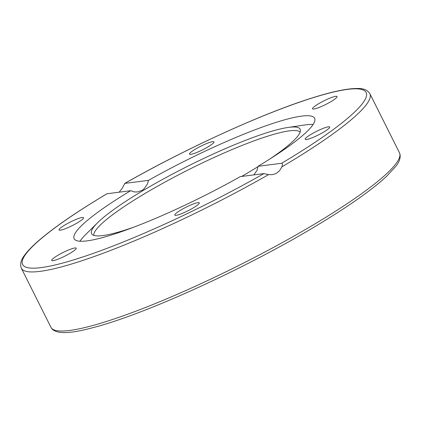 <?xml version="1.0" encoding="UTF-8"?>
<svg xmlns="http://www.w3.org/2000/svg" width="421" height="421" viewBox="0 0 421 421"><rect width="100%" height="100%" fill="white"/><g stroke="black" fill="none" stroke-linecap="round" stroke-linejoin="round"><path stroke-width="0.63" d="M64.639 228.971A13.688 2.026 153.4 0 1 59.061 229.961A13.688 2.026 153.4 0 1 65.039 224.94A13.688 2.026 153.4 0 1 77.964 218.688A13.688 2.026 153.4 0 1 83.542 217.699A13.688 2.026 153.4 0 1 77.564 222.72A13.688 2.026 153.4 0 1 64.639 228.971M189.45 153.87A13.688 2.026 153.4 0 1 201.559 145.829A13.688 2.026 153.4 0 1 213.947 141.882A13.688 2.026 153.4 0 1 213.968 142.156A13.688 2.026 153.4 0 1 201.864 150.192A13.688 2.026 153.4 0 1 189.471 154.144A13.688 2.026 153.4 0 1 189.45 153.87M319.186 103.398A13.688 2.026 153.4 0 1 337.026 96.546A13.688 2.026 153.4 0 1 330.385 101.961A13.688 2.026 153.4 0 1 312.545 108.807A13.688 2.026 153.4 0 1 319.186 103.398M324.117 128.016A13.688 2.026 153.4 0 1 329.696 127.026A13.688 2.026 153.4 0 1 323.723 132.047A13.688 2.026 153.4 0 1 310.798 138.299A13.688 2.026 153.4 0 1 305.214 139.288A13.688 2.026 153.4 0 1 311.193 134.267A13.688 2.026 153.4 0 1 324.117 128.016M199.312 203.111A13.688 2.026 153.4 0 1 187.198 211.158A13.688 2.026 153.4 0 1 174.81 215.099A13.688 2.026 153.4 0 1 174.794 214.831A13.688 2.026 153.4 0 1 186.892 206.79A13.688 2.026 153.4 0 1 199.291 202.838A13.688 2.026 153.4 0 1 199.312 203.111M69.57 253.589A13.688 2.026 153.4 0 1 51.73 260.436A13.688 2.026 153.4 0 1 58.377 255.026A13.688 2.026 153.4 0 1 76.217 248.18A13.688 2.026 153.4 0 1 69.57 253.589M119.185 192.171L122.106 188.445L124.842 183.393L148.466 180.362L147.45 183.998L144.135 188.782L142.045 190.366L137.504 191.96L134.415 191.934L130.694 190.692L106.923 193.771C80.658 209.426 59.829 223.451 44.426 235.839C35.227 243.259 28.644 249.674 24.676 255.084C20.929 259.794 19.819 264.172 21.35 268.219A194.891 28.807 -26.6 0 0 268.566 174.61L263.914 173.594L240.291 176.625A134.473 19.876 153.4 0 1 74.138 238.707A134.473 19.876 153.4 0 1 130.694 190.692M281.896 166.858A194.891 28.807 -26.6 0 0 369.875 93.688C367.512 89.994 363.255 88.263 357.097 88.484C346.809 88.489 331.343 91.794 310.698 98.403C261.662 113.891 185.514 148.718 124.658 183.456L124.842 183.393A192.108 28.396 153.4 0 1 347.667 89.373A192.108 28.396 153.4 0 1 281.686 163.259C282.507 163.374 282.575 164.574 281.896 166.858L279.502 170.758L277.018 172.894L275.081 173.905L272.119 174.683L268.566 174.61M134.21 227.014A116.659 17.245 153.4 0 1 92.125 234.444A116.659 17.245 153.4 0 1 97.577 222.746A116.659 17.245 153.4 0 1 188.14 166.027A116.659 17.245 153.4 0 1 287.801 127.489L304.715 124.984A134.473 19.876 153.4 0 1 306.03 124.8A134.473 19.876 153.4 0 1 313.15 124.453M79.964 241.222A134.473 19.876 153.4 0 1 85.437 234.786L97.577 222.746M148.466 180.362A134.473 19.876 153.4 0 1 301.683 116.112A134.473 19.876 153.4 0 1 314.619 118.28A134.473 19.876 153.4 0 1 258.062 166.29L281.686 163.259M253.847 174.883L257.015 170.384L258.062 166.29M287.801 127.489A116.659 17.245 153.4 0 1 288.943 127.331A116.659 17.245 153.4 0 1 300.436 130.131A116.659 17.245 153.4 0 1 269.277 159.38M258.026 166.627A116.659 17.245 153.4 0 1 241.607 176.457M93.888 235.402A115.438 17.061 153.4 0 1 171.468 178.578A115.438 17.061 153.4 0 1 289.453 130.847A115.438 17.061 153.4 0 1 300.147 132.115M263.914 173.594A192.108 28.396 153.4 0 1 41.09 267.609A192.108 28.396 153.4 0 1 107.071 193.723M50.941 327.312C54.446 334.211 68.386 334.342 92.752 327.696C145.066 314.434 247.222 267.735 317.766 224.914C349.214 205.937 372.175 189.729 386.652 176.288L396.04 166.048C399.397 161.79 400.697 157.786 399.95 154.033L399.466 152.781A194.891 28.807 153.4 0 1 311.487 225.951A194.891 28.807 153.4 0 1 50.941 327.312L21.35 268.219M399.466 152.781L369.875 93.688"/></g></svg>
